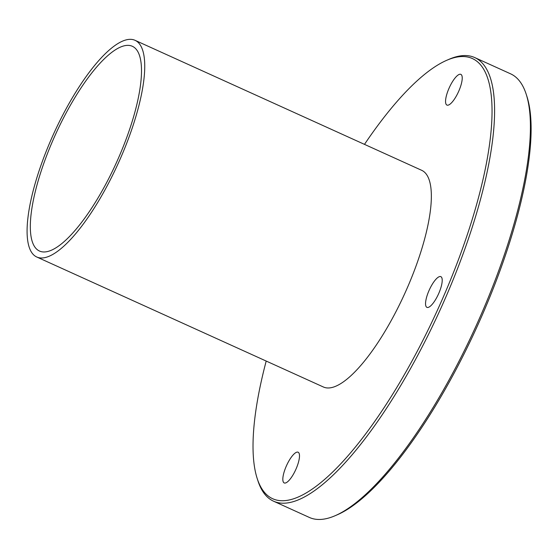 <?xml version="1.0" encoding="UTF-8"?>
<svg xmlns="http://www.w3.org/2000/svg" width="559" height="559" viewBox="0 0 559 559"><rect width="100%" height="100%" fill="white"/><g stroke="black" fill="none" stroke-linecap="round" stroke-linejoin="round"><path stroke-width="0.84" d="M284.503 483.039A16.861 5.031 114.4 0 1 284.196 482.934A16.861 5.031 114.4 0 1 286.578 465.5A16.861 5.031 114.4 0 1 298.129 452.224A16.861 5.031 114.4 0 1 295.963 469.169A16.861 5.031 114.4 0 1 284.503 483.039M460.553 74.263A16.861 5.031 114.4 0 1 460.861 74.368A16.861 5.031 114.4 0 1 458.478 91.802A16.861 5.031 114.4 0 1 446.927 105.078A16.861 5.031 114.4 0 1 449.087 88.133A16.861 5.031 114.4 0 1 460.553 74.263M438.899 293.091A16.861 5.031 114.4 0 1 426.915 307.359A16.861 5.031 114.4 0 1 429.298 289.925A16.861 5.031 114.4 0 1 440.841 276.642A16.861 5.031 114.4 0 1 438.899 293.091M474.759 57.577L510.584 73.823A243.563 72.698 114.4 0 1 526.243 94.345A243.563 72.698 114.4 0 1 482.487 311.419A243.563 72.698 114.4 0 1 335.134 515.712A243.563 72.698 114.4 0 1 309.379 517.452L273.554 501.199A243.563 72.698 -65.6 0 0 446.662 295.166A243.563 72.698 -65.6 0 0 474.759 57.577A243.563 72.698 -65.6 0 0 449.003 59.31L446.802 60.267A241.684 72.139 114.4 0 1 444.475 294.307A241.684 72.139 114.4 0 1 257.161 478.399A241.684 72.139 114.4 0 1 266.203 361.058M335.134 515.712L337.336 514.762A241.684 72.139 -65.6 0 0 483.556 312.034A241.684 72.139 -65.6 0 0 526.976 96.63L526.243 94.345M257.161 478.399L257.895 480.684A243.563 72.698 -65.6 0 0 273.554 501.199M364.482 144.369A241.684 72.139 114.4 0 1 446.802 60.267M36.775 257.007L323.388 386.996A118.969 35.51 -65.6 0 0 407.944 286.355A118.969 35.51 -65.6 0 0 421.668 170.306L135.054 40.318A118.969 35.51 -65.6 0 0 50.499 140.952A118.969 35.51 -65.6 0 0 36.775 257.007A118.969 35.51 -65.6 0 0 121.331 156.366A118.969 35.51 -65.6 0 0 135.054 40.318M119.381 155.947A112.415 33.554 -65.6 0 0 132.343 46.285A112.415 33.554 -65.6 0 0 52.448 141.378A112.415 33.554 -65.6 0 0 39.486 251.04A112.415 33.554 -65.6 0 0 119.381 155.947"/></g></svg>
